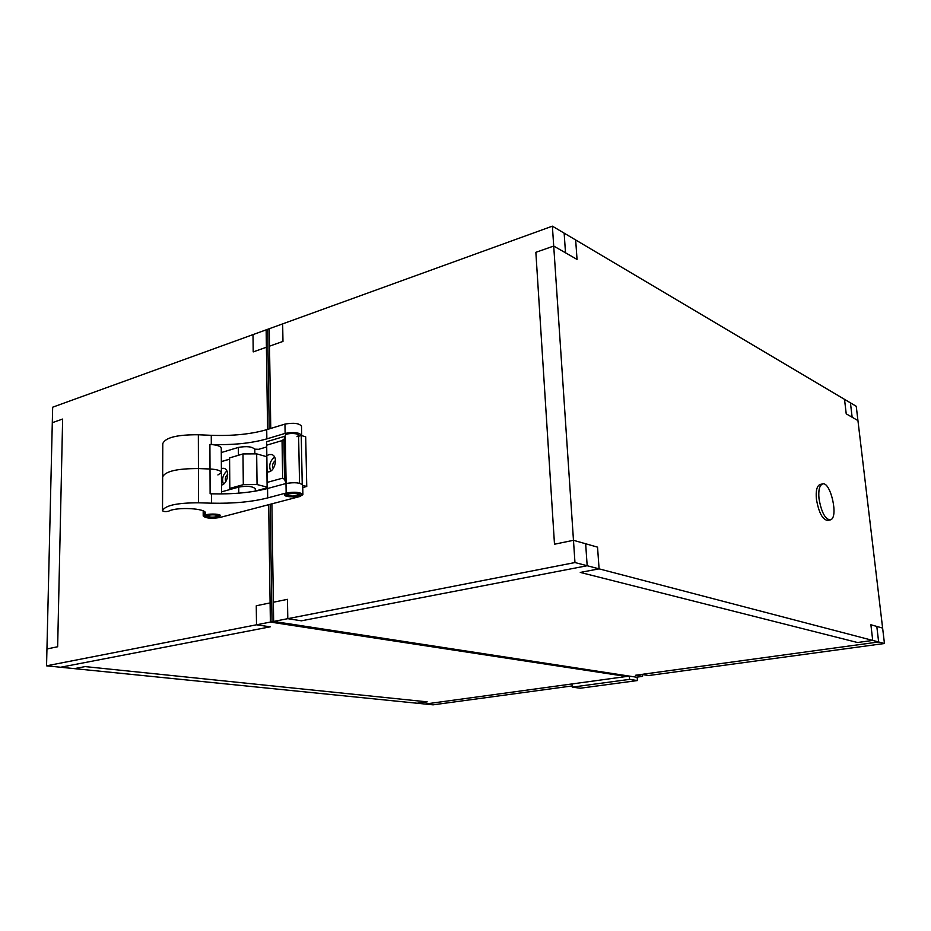 <?xml version="1.0" encoding="UTF-8"?>
<svg xmlns="http://www.w3.org/2000/svg" width="931" height="931" viewBox="0 0 931 931"><rect width="100%" height="100%" fill="white"/><g stroke="black" fill="none" stroke-linecap="round" stroke-linejoin="round"><path stroke-width="1.4" d="M572.146 685.938L433.078 704.837L425.188 704.045L620.453 677.314M574.962 562.545L587.17 565.734L585.657 543.762L573.473 540.306L553.712 246.04L535.86 252.324L554.492 544.228L535.86 252.324L553.712 246.04L577.045 259.423L575.661 239.965L844.522 399.352L846.221 413.841L857.94 420.568L882.623 628.088L876.804 626.435L878.643 641.971L872.719 640.423L857.532 642.518L580.269 572.425L599.087 568.853L587.17 565.734L301.423 620.814L587.17 565.734L585.657 543.762L597.539 547.137L599.087 568.853L580.269 572.425L857.532 642.518L872.719 640.423L599.087 568.853L597.539 547.137L573.473 540.306L554.492 544.228L573.473 540.306L574.962 562.545L287.795 618.673L301.423 620.814L287.795 618.673L287.458 599.331L273.353 602.241L271.887 503.846L273.644 621.442L273.353 602.241L287.458 599.331L287.795 618.673L272.003 621.757L629.368 676.511L272.003 621.757L270.281 504.265L272.003 621.757L270.374 622.071L268.687 504.683L270.095 602.916L256.269 605.767L256.502 624.794L270.374 622.071L270.095 602.916L256.269 605.767L256.502 624.794L270.223 626.831L60.608 667.248L74.399 668.633L85.128 666.596L427.201 701.858L417.193 703.231L427.201 701.858L85.128 666.596L74.399 668.633L425.188 704.045L614.437 678.14M626.505 676.488L270.374 622.071L626.505 676.488L572.018 683.948L572.228 687.136L629.589 679.374L629.333 676.092M46.55 665.828L60.608 667.248L270.223 626.831L256.502 624.794L46.55 665.828L52.299 422.686L62.633 419.055L57.652 646.754L46.946 648.965L57.652 646.754L62.633 419.055L52.299 422.686L52.671 407.196L253.011 334.613L253.209 351.906L266.417 347.251L267.593 429.4L266.161 329.853L266.417 347.251L253.209 351.906L253.011 334.613L269.257 328.724L270.758 428.435L269.257 328.724L282.663 323.872L282.966 341.421L269.524 346.157L282.966 341.421L282.663 323.872L552.374 226.163L564.151 233.146L565.513 252.813L564.151 233.146L575.661 239.965L577.045 259.423L553.712 246.04L552.374 226.163M286.096 483.48L284.56 479.384L282.675 478.138L267.22 482.386L267.255 488.589M267.139 488.624L266.569 441.736L266.685 445.181L282.046 440.619L284.421 438.78L285.235 435.51C285.049 432.868 299.014 432.88 298.595 435.405L297.001 436.72M302.75 487.53L306.753 486.471L302.715 485.388M267.057 471.749L266.836 455.736L269.024 454.572L271.573 454.537C279.16 456.271 274.459 473.763 267.069 471.738L267.22 482.386M266.685 445.181L266.836 455.736M285.247 436.162L266.569 441.736M284.56 479.384L283.874 439.374M282.046 440.619L282.675 478.138M273.295 468.584C271.899 465.384 272.643 462.695 275.518 460.519M270.7 471.028C268.628 465.663 269.909 461.02 274.552 457.086M306.753 486.471L305.694 436.837L301.237 435.475L298.618 436.255M302.238 484.364L301.237 435.475M225.814 481.63C224.778 478.895 225.407 476.463 227.699 474.333M221.392 468.421L223.882 468.305C230.318 469.713 227.781 483.969 221.497 485.074M223.452 484.167C221.648 479.244 222.788 474.845 226.861 470.97M229.596 459.204L221.345 461.636M229.91 489.531L229.817 488.403L243.305 484.655L257.049 484.539L256.665 453.863L242.991 453.932L243.305 484.655M242.991 453.932L229.585 457.901L229.817 488.403M266.685 456.69L256.665 453.863M267.127 487.134L257.049 484.539M267.127 487.821L255.303 491.044M221.299 452.547L238.371 447.427C246.843 445.972 252.324 446.612 254.803 449.359L254.861 453.874M221.345 461.567L229.585 459.146M211.535 493.826C233.111 494.349 251.789 492.58 267.558 488.507L267.686 497.91L286.154 492.999C294.871 491.615 300.457 492.15 302.901 494.617L299.829 496.514L219.635 517.555C211.29 518.835 205.809 518.311 203.202 515.983L205.542 513.26C206.461 508.186 176.343 506.767 168.732 511.166C165.974 511.841 163.903 511.713 162.518 510.805L162.518 510.63C165.148 505.428 177.146 502.821 198.501 502.798L211.57 503.182L211.535 493.826L210.115 493.779L210.01 468.991L198.431 468.572C177.193 468.514 165.276 471.284 162.657 476.893L162.797 443.563C165.392 437.535 177.251 434.602 198.35 434.765L211.267 435.312L211.314 444.471L209.906 444.413L210.01 468.991C217.121 469.433 220.926 470.62 221.415 472.576L217.901 474.95M209.906 444.413C216.993 444.902 220.775 446.17 221.264 448.218L221.415 472.576C220.926 470.62 217.121 469.433 210.01 468.991L198.431 468.572C177.193 468.514 165.276 471.284 162.657 476.893L162.518 510.63M254.78 449.173L258.748 449.301L266.557 446.996M211.314 444.471C232.703 445.193 251.219 443.319 266.848 438.873L285.119 433.392C293.742 431.879 299.258 432.531 301.691 435.371L301.656 435.603M266.848 438.873L266.72 429.668C251.114 434.183 232.634 436.069 211.267 435.312M266.72 429.668L284.956 424.105C293.556 422.558 299.072 423.233 301.504 426.13L301.691 435.371M216.306 516.798C211.954 517.461 209.126 517.194 207.811 515.995C207.578 514.459 217.959 514.436 217.633 515.983L216.306 516.798M217.458 517.054L219.216 515.983C219.658 513.924 205.914 513.959 206.216 515.995C207.962 517.578 211.709 517.939 217.458 517.054M296.558 495.664C292.066 496.374 289.192 496.095 287.923 494.827C287.679 493.116 298.467 492.988 298.129 494.687L296.558 495.664M297.687 495.955L299.77 494.664C300.213 492.406 285.957 492.58 286.283 494.838C287.958 496.526 291.752 496.898 297.687 495.955M884.45 643.496L882.623 628.088L870.892 624.759L872.719 640.423L870.892 624.759L876.804 626.435L878.643 641.971L641.575 674.416L648.663 675.534L884.45 643.496L878.643 641.971L635.442 675.266L642.553 676.372L642.413 674.556M636.478 677.198L273.644 621.442L636.478 677.198L642.553 676.372M846.221 413.841L844.522 399.352L850.434 402.855L852.133 417.228L846.221 413.841M856.252 406.3L850.434 402.855L852.133 417.228L857.94 420.568L856.252 406.3M221.543 491.859L238.743 487.088C247.274 485.714 252.778 486.285 255.28 488.787L255.303 491.149M267.686 497.91C251.894 501.914 233.192 503.659 211.57 503.182M218.599 517.322C213.408 518.776 202.411 517.473 204.925 515.471C206.403 513.598 219.204 513.563 220.542 515.46L218.599 517.322M287.19 493.267C293.335 492.173 297.967 492.429 301.109 494.047C304.728 497.538 281.197 497.852 284.967 494.256L287.19 493.267M267.558 488.507L285.992 483.503C294.696 482.095 300.259 482.654 302.703 485.179L302.901 494.617M267.709 329.283L269.175 428.923L267.709 329.283M822.573 483.934L820.013 484.469C816.859 485.97 815.661 490.87 816.417 499.167C818.756 512.55 822.48 519.638 827.589 520.417L830.161 519.917C839.192 518.462 830.487 481.059 822.573 483.934C819.431 485.435 818.244 490.346 819.001 498.644C821.351 512.038 825.075 519.137 830.161 519.917M637.165 677.105L637.432 680.549L580.339 688.218L572.228 687.136M637.432 680.549L629.589 679.374M285.305 437.419L286.096 482.793M284.421 438.78L285.142 480.315M238.441 455.282L238.371 447.427M198.35 434.765L198.501 502.798M285.119 433.392L284.956 424.105M238.743 487.088L238.79 493.174M203.97 515.087L203.959 511.34M162.518 510.619L162.657 477.091M285.992 483.503L286.154 492.999M286.108 483.061L285.305 437.291M162.797 443.563L162.657 476.893M238.278 487.216L238.266 486.052M219.216 515.983L219.216 514.785M206.216 515.995L206.216 514.831M299.77 494.664L299.747 493.349M299.549 483.282L298.548 433.229M286.283 494.838L286.259 493.558M221.555 493.93L221.415 472.576M203.179 510.944L203.202 515.983"/></g></svg>
